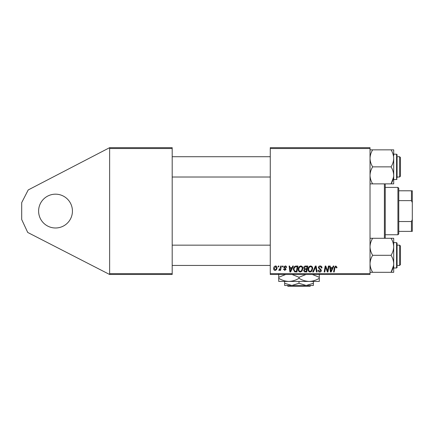 <?xml version="1.0" encoding="UTF-8"?>
<svg xmlns="http://www.w3.org/2000/svg" width="434" height="434" viewBox="0 0 434 434"><rect width="100%" height="100%" fill="white"/><g stroke="black" fill="none" stroke-linecap="round" stroke-linejoin="round"><path stroke-width="0.65" d="M55.519 227.991A16.91 16.91 0 0 1 38.61 211.081A16.91 16.91 0 0 1 55.519 194.172A16.91 16.91 0 0 1 72.429 211.081A16.91 16.91 0 0 1 55.519 227.991M109.628 274.489L109.628 273.648L172.189 273.648L172.189 274.489L109.628 274.489L27.722 232.456L21.7 219.539L21.7 202.629L28.21 189.946L109.628 147.674L172.189 147.674L172.189 273.648M172.189 148.52L109.628 148.52L109.628 273.648M109.628 148.52L109.628 147.674M280.706 266.037L281.33 266.037L280.603 270.339L279.979 270.339L280.136 269.449L279.138 270.42L278.72 270.263L280.391 267.756L280.706 266.037M282.485 266.037L283.098 266.037L282.968 266.883L282.339 266.883L282.485 266.037M296.183 266.037L297.936 266.037L296.932 271.955L294.702 271.879L293.4 269.53C293.362 268.022 293.975 266.905 295.228 266.178L296.183 266.037M300.822 265.961C302.183 266.21 302.861 267.062 302.851 268.521L302.042 271.136L300.285 272.031C298.88 271.776 298.201 270.897 298.239 269.395C298.229 267.518 299.091 266.373 300.822 265.961M310.657 265.961C312.019 266.21 312.697 267.062 312.692 268.521L311.878 271.136L310.12 272.031C308.72 271.776 308.037 270.897 308.08 269.395C308.069 267.518 308.927 266.373 310.657 265.961M320.156 265.961C321.399 266.026 322.012 266.693 321.99 267.962L321.377 268.033L321.22 267.165L320.118 266.65L318.914 267.642L319.077 268.158L320.677 269.167L321.377 270.458C321.296 271.472 320.748 271.999 319.717 272.031C318.648 271.966 318.073 271.396 317.992 270.317L318.61 270.127L319.739 271.342L320.759 270.496L318.301 267.697C318.41 266.59 319.033 266.009 320.156 265.961M336.979 267.263L336.925 267.805L336.307 267.881L335.726 266.65L334.918 267.767L334.207 271.955L333.589 271.955L334.321 267.615L335.77 265.961L336.979 267.263M270.263 148.52L270.263 147.674L370.028 147.674L370.028 148.52L270.263 148.52L270.263 273.648L370.028 273.648L370.028 274.489L270.263 274.489L270.263 273.648M370.028 148.52L370.028 273.648M333.241 266.037L333.909 266.037L331.158 271.955L330.404 271.955L329.596 266.037L330.214 266.037L330.41 267.648L332.515 267.648L333.241 266.037M328.364 266.037L328.983 266.037L327.974 271.955L327.323 271.955L325.63 266.932L324.806 271.955L324.182 271.955L325.185 266.037L325.831 266.037L327.54 271.049L328.364 266.037M315.355 266.037L316.142 266.037L317.048 271.955L316.424 271.955L315.648 266.883L313.435 271.955L312.768 271.955L315.355 266.037M305.4 266.037L307.771 266.037L306.773 271.955L304.435 271.858L303.621 270.518L304.435 269.075L303.697 267.876C303.773 266.785 304.337 266.172 305.4 266.037M292.733 266.037L293.4 266.037L290.655 271.955L289.901 271.955L289.093 266.037L289.711 266.037L289.907 267.648L292.011 267.648L292.733 266.037M286.635 267.42L286.022 267.572L285.138 266.498L284.33 267.16L286.098 269.194L284.807 270.42L283.407 269.113L284.02 269.031L284.834 269.877L285.48 269.286L283.717 267.208L285.165 265.961C286.104 265.999 286.592 266.481 286.635 267.42M278.335 266.037L278.948 266.037L278.818 266.883L278.189 266.883L278.335 266.037M275.563 265.961C276.539 266.091 277.028 266.66 277.028 267.675C277.087 269.178 276.436 270.089 275.08 270.42C274.098 270.263 273.621 269.66 273.648 268.619C273.61 267.176 274.245 266.292 275.563 265.961M331.359 270.1L332.178 268.342L330.496 268.342L330.865 271.31L331.359 270.1M311.395 270.68L312.073 268.489C312.084 267.447 311.596 266.834 310.614 266.65C309.296 267.051 308.655 267.984 308.693 269.46C308.672 270.523 309.154 271.147 310.142 271.342L311.395 270.68M306.263 271.261L306.578 269.416L304.576 269.66L304.234 270.49L305.211 271.261L306.263 271.261M306.692 268.727L307.033 266.726L305.27 266.758L304.31 267.892L305.39 268.727L306.692 268.727M301.559 270.68L302.238 268.489C302.243 267.447 301.755 266.834 300.778 266.65C299.46 267.051 298.82 267.984 298.858 269.46C298.831 270.523 299.314 271.147 300.306 271.342L301.559 270.68M290.856 270.1L291.67 268.342L289.993 268.342L290.362 271.31L290.856 270.1M296.427 271.261L297.192 266.726L296.406 266.726C294.773 266.877 293.975 267.827 294.013 269.568L294.757 271.163L296.427 271.261M275.107 269.877C276.035 269.541 276.469 268.825 276.415 267.74L275.557 266.498L274.261 268.619L275.107 269.877M385.246 183.88L385.246 238.282M384.399 238.282L384.399 183.88M399.616 156.717L400.463 157.564L400.463 176.166L399.616 177.012L399.616 156.717L397.083 156.717M370.028 183.88L372.66 183.88C371.01 181.211 370.131 178.374 370.028 175.374C370.131 172.363 371.01 169.526 372.66 166.862C371.016 164.215 370.137 161.377 370.028 158.356C370.126 155.367 371.005 152.535 372.66 149.849L370.028 149.849M397.083 157.347L397.083 177.853M393.595 177.012L391.067 183.88L393.698 183.88L393.698 175.374C393.595 178.385 392.716 181.217 391.067 183.88L372.66 183.88M372.66 166.862L391.067 166.862C392.716 169.537 393.595 172.369 393.698 175.374L393.698 179.546L396.573 179.546L396.573 154.184L397.083 154.688L397.083 155.871L397.083 154.688L396.573 154.184L393.698 154.184M372.66 149.849L391.067 149.849C392.71 152.497 393.589 155.334 393.698 158.356C393.6 161.345 392.721 164.182 391.067 166.862M393.698 155.882L393.698 149.849L391.067 149.849M393.698 175.374L393.698 158.356M400.463 245.997L399.616 245.156L400.463 245.997L400.463 264.599L399.616 265.445L399.616 245.156L397.083 245.156M393.698 272.313L393.698 263.807C393.6 266.796 392.721 269.633 391.067 272.313L393.698 272.313M397.083 264.816L397.083 243.127L397.083 264.816M370.028 272.313L391.067 272.313L393.595 265.445M372.66 272.313C371.016 269.666 370.137 266.829 370.028 263.807C370.126 260.818 371.005 257.98 372.66 255.3L391.067 255.3C392.71 257.948 393.589 260.785 393.698 263.807L393.698 266.281M372.66 255.3C371.01 252.631 370.131 249.794 370.028 246.789C370.131 243.783 371.01 240.946 372.66 238.282L391.067 238.282C392.716 240.951 393.595 243.789 393.698 246.789C393.595 249.8 392.716 252.637 391.067 255.3M372.66 238.282L370.028 238.282M393.698 263.807L393.698 238.282L391.067 238.282M397.083 266.292L397.083 267.474L397.083 266.292M397.083 244.309L397.083 243.127L396.573 242.617L393.698 242.617M397.929 234.756L397.929 187.407L398.77 188.253L398.77 233.91L397.929 234.756L385.246 234.756M397.929 187.407L385.246 187.407M412.3 231.371L411.454 231.371L411.454 221.541L412.3 219.539L412.3 231.371M398.77 231.371L411.454 231.371M398.77 190.792L412.3 190.792L412.3 219.539M398.77 221.541L411.454 221.541M412.3 202.629L411.454 200.622L411.454 190.792M398.77 200.622L411.454 200.622M287.205 285.48L288.051 286.326L287.205 285.48M309.968 286.326L310.815 285.48L309.968 286.326L288.051 286.326M299.01 283.261L291.822 285.48L313.381 285.48L313.381 283.261L306.198 285.48L299.01 283.261L299.01 281.422M313.381 283.261L313.381 281.422M284.639 283.261L284.639 285.48L291.822 285.48L284.639 283.261L284.639 281.422M292.082 274.489L299.01 277.293L299.01 278.286C302.21 280.255 305.59 281.303 309.154 281.422C312.762 281.292 316.142 280.245 319.299 278.286L319.299 281.422L278.72 281.422L278.72 277.293L285.643 274.489M299.01 277.293L305.932 274.489M319.299 278.286L319.299 274.152M312.371 274.489L319.299 277.293M299.01 278.286C295.852 280.245 292.467 281.292 288.865 281.422C285.301 281.303 281.921 280.255 278.72 278.286M278.72 274.152L278.72 277.293M393.698 267.979L396.573 267.979L397.083 267.474L396.573 267.979L396.573 242.617M270.263 156.717L172.189 156.717M400.463 176.166L399.616 177.012L397.083 177.012M270.263 177.012L172.189 177.012M396.573 179.546L397.083 179.041M172.189 265.445L270.263 265.445M397.083 265.445L399.616 265.445L400.463 264.599M172.189 245.156L270.263 245.156"/></g></svg>
